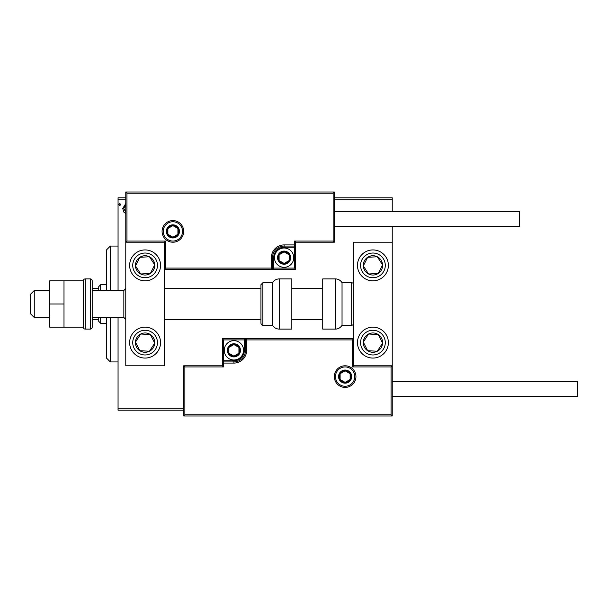 <?xml version="1.0" encoding="UTF-8"?>
<svg xmlns="http://www.w3.org/2000/svg" width="608" height="608" viewBox="0 0 608 608"><rect width="100%" height="100%" fill="white"/><g stroke="black" fill="none" stroke-linecap="round" stroke-linejoin="round"><path stroke-width="0.91" d="M125.78 213.552L123.751 212.017L122.74 208.506L125.78 203.513M125.78 199.736L118.058 199.736L118.058 290.487M118.058 317.513L118.058 408.264L183.707 408.264M334.316 197.805L392.236 197.805L392.236 211.706M392.236 226.381L392.236 242.212L353.62 242.212L353.62 365.788L392.236 365.788L392.236 242.212M392.236 199.736L334.316 199.736M120.658 204.546L119.791 205.679L118.925 204.546L119.791 203.422L120.658 204.546M183.707 410.195L118.058 410.195L118.058 408.264M118.058 199.736L118.058 197.805L125.78 197.805M392.236 408.264L392.236 410.195M125.78 204.774L123.781 208.498L125.78 212.283M145.092 249.934A15.443 15.443 0 0 1 160.542 265.384A15.443 15.443 0 0 1 145.092 280.828A15.443 15.443 0 0 1 129.648 265.384A15.443 15.443 0 0 1 145.092 249.934A15.443 15.443 0 0 0 132.164 273.828A15.443 15.443 0 0 0 153.543 278.312A15.443 15.443 0 0 0 158.027 256.933M145.092 358.066A15.443 15.443 0 0 0 160.542 342.616A15.443 15.443 0 0 0 145.092 327.172A15.443 15.443 0 0 0 129.648 342.616A15.443 15.443 0 0 0 158.027 351.067A15.443 15.443 0 0 0 145.092 327.172M164.403 242.212L164.403 365.788L125.78 365.788L125.78 242.212L164.403 242.212L165.558 241.057L165.558 268.09L164.403 269.245L273.684 269.245L273.684 268.09L294.538 268.09L294.538 247.236L284.111 247.236A10.427 10.427 0 0 0 273.684 257.663L273.684 268.09L272.528 268.09A1.155 1.155 0 0 1 271.366 269.245L271.366 257.663A12.745 12.745 0 0 1 284.111 244.918L294.538 244.918L294.538 241.057L333.154 241.057L333.154 193.169L334.316 192.014L334.316 242.212L295.701 242.212L295.701 244.918L294.538 244.918L294.538 246.073L284.111 246.073A11.582 11.582 0 0 0 272.528 257.663L272.528 268.09L165.558 268.09M372.932 358.066A15.443 15.443 0 0 1 357.481 342.616A15.443 15.443 0 0 1 372.932 327.172A15.443 15.443 0 0 1 388.375 342.616A15.443 15.443 0 0 1 372.932 358.066M372.932 249.934A15.443 15.443 0 0 0 357.481 265.384A15.443 15.443 0 0 0 372.932 280.828A15.443 15.443 0 0 0 388.375 265.384A15.443 15.443 0 0 0 372.932 249.934M34.261 317.513L30.4 313.652L30.4 294.348L34.261 290.487L34.261 317.513L49.712 317.513M123.85 290.487L92.188 290.487L92.188 280.828L92.188 327.172L92.188 317.513L123.85 317.513L123.85 290.487L125.78 288.557M335.472 376.603A9.652 9.652 0 0 0 345.124 386.255A9.652 9.652 0 0 0 354.783 376.603A9.652 9.652 0 0 0 345.124 366.943A9.652 9.652 0 0 0 335.472 376.603M183.707 365.788L222.323 365.788L222.323 363.082L223.486 363.082L223.486 366.943L184.87 366.943L184.87 414.831L183.707 415.986L183.707 365.788L184.87 366.943M184.87 414.831L391.081 414.831L391.081 366.943L392.236 365.788L392.236 415.986L183.707 415.986M233.913 360.764L233.913 361.927L223.486 361.927A1.155 1.155 0 0 0 222.323 363.082L222.323 338.755L244.34 338.755L244.34 339.91L223.486 339.91L223.486 360.764L233.913 360.764A10.427 10.427 0 0 0 244.34 350.337L244.34 339.91L245.495 339.91A1.155 1.155 0 0 1 246.65 338.755L244.34 338.755M233.913 363.082L233.913 361.927A11.582 11.582 0 0 0 245.495 350.337L245.495 339.91L246.65 339.91L246.65 338.755L353.62 338.755L352.465 339.91L246.65 339.91L246.65 350.337A12.745 12.745 0 0 1 233.913 363.082L223.486 363.082L223.486 360.764L222.323 360.764M222.323 365.788L223.486 366.943M391.081 414.831L392.236 415.986M391.081 366.943L352.465 366.943L353.62 365.788M222.323 338.755L223.486 339.91M182.552 231.397A9.652 9.652 0 0 0 172.892 221.745A9.652 9.652 0 0 0 163.24 231.397A9.652 9.652 0 0 0 172.892 241.057A9.652 9.652 0 0 0 182.552 231.397M333.154 193.169L126.943 193.169L126.943 241.057L125.78 242.212L125.78 192.014L334.316 192.014M295.701 247.236L294.538 247.236L294.538 246.073A1.155 1.155 0 0 0 295.701 244.918L295.701 269.245L273.684 269.245M334.316 242.212L333.154 241.057M295.701 242.212L294.538 241.057M126.943 193.169L125.78 192.014M295.701 269.245L294.538 268.09M289.902 257.663A5.791 5.791 0 0 0 279.095 254.767A5.791 5.791 0 0 0 284.111 263.454A5.791 5.791 0 0 0 289.902 257.663M289.127 257.663L289.127 254.767L284.111 251.864L279.095 254.767L279.095 260.558L284.111 263.454L289.127 260.558L289.127 257.663M274.459 257.663A9.652 9.652 0 0 1 284.111 248.003A9.652 9.652 0 0 1 293.763 257.663A9.652 9.652 0 0 1 284.111 267.315A9.652 9.652 0 0 1 274.459 257.663M279.095 254.767L279.095 260.558L284.111 263.454L289.127 260.558L289.127 254.767L284.111 251.864M239.704 350.337A5.791 5.791 0 0 0 228.897 347.442A5.791 5.791 0 0 0 233.913 356.136A5.791 5.791 0 0 0 239.704 350.337M238.929 350.337L238.929 347.442L233.913 344.546L228.897 347.442L228.897 353.233L233.913 356.136L238.929 353.233L238.929 350.337M224.253 350.337A9.652 9.652 0 0 1 233.913 340.685A9.652 9.652 0 0 1 243.565 350.337A9.652 9.652 0 0 1 233.913 359.997A9.652 9.652 0 0 1 224.253 350.337M228.897 347.442L228.897 353.233L233.913 356.136L238.929 353.233L238.929 347.442L233.913 344.546M350.922 376.603A5.791 5.791 0 0 0 340.108 373.7A5.791 5.791 0 0 0 345.124 382.394A5.791 5.791 0 0 0 350.922 376.603M350.14 376.603L350.14 373.7L345.124 370.804L340.108 373.7L340.108 379.498L345.124 382.394L350.14 379.498L350.14 376.603M340.108 373.7L340.108 379.498L345.124 382.394L350.14 379.498L350.14 373.7M178.691 231.397A5.791 5.791 0 0 0 167.876 228.502A5.791 5.791 0 0 0 172.892 237.196A5.791 5.791 0 0 0 178.691 231.397M177.916 231.397L177.916 228.502L172.892 225.606L167.876 228.502L167.876 234.3L172.892 237.196L177.916 234.3L177.916 231.397M167.876 228.502L167.876 234.3L172.892 237.196L177.916 234.3L177.916 228.502M137.013 337.334A9.652 9.652 0 0 0 149.454 351.234A9.652 9.652 0 0 0 150.374 334.537A9.652 9.652 0 0 0 137.013 337.334M138.092 338.04L135.455 342.084L139.81 350.702L149.454 351.234L154.728 343.148L150.374 334.537L140.729 334.005L138.092 338.04M136.64 355.551A15.443 15.443 0 0 1 132.164 334.172M135.455 342.084L139.81 350.702L149.454 351.234L154.728 343.148L150.374 334.537L140.729 334.005L135.455 342.084M364.846 337.334A9.652 9.652 0 0 0 377.287 351.234A9.652 9.652 0 0 0 378.214 334.537A9.652 9.652 0 0 0 364.846 337.334M365.932 338.04L363.295 342.084L367.65 350.702L377.287 351.234L382.569 343.148L378.214 334.537L368.57 334.005L365.932 338.04M363.295 342.084L367.65 350.702L377.287 351.234L382.569 343.148L378.214 334.537L368.57 334.005L363.295 342.084M381.011 260.102A9.652 9.652 0 0 0 363.295 265.916A9.652 9.652 0 0 0 378.214 273.463A9.652 9.652 0 0 0 381.011 260.102M379.932 260.809L377.287 256.766L367.65 257.298L363.295 265.916L368.57 273.995L378.214 273.463L382.569 264.852L379.932 260.809M372.932 280.828A15.443 15.443 0 0 1 364.481 252.449A15.443 15.443 0 0 1 385.86 256.933A15.443 15.443 0 0 1 381.383 278.312M377.287 256.766L367.65 257.298L363.295 265.916L368.57 273.995L378.214 273.463L382.569 264.852L377.287 256.766M153.17 260.102A9.652 9.652 0 0 0 135.455 265.916A9.652 9.652 0 0 0 150.374 273.463A9.652 9.652 0 0 0 153.17 260.102M152.091 260.809L149.454 256.766L139.81 257.298L135.455 265.916L140.729 273.995L150.374 273.463L154.728 264.852L152.091 260.809M149.454 256.766L139.81 257.298L135.455 265.916L140.729 273.995L150.374 273.463L154.728 264.852L149.454 256.766M335.35 329.103A7.722 7.722 0 0 0 342.038 325.242L342.038 282.758A7.722 7.722 0 0 0 335.35 278.897L322.726 278.897L322.726 329.103L335.35 329.103L335.35 278.897M342.038 325.242L351.69 325.242A1.93 1.93 0 0 0 353.62 323.312M351.69 325.242L351.69 282.758A1.93 1.93 0 0 1 353.62 284.688M351.69 282.758L342.038 282.758M279.216 329.103L291.832 329.103L291.832 278.897L279.216 278.897L279.216 329.103C276.298 329.004 274.071 327.72 272.528 325.242L272.528 282.758L262.876 282.758L262.876 325.242C262.071 325.432 261.432 324.794 260.946 323.312L260.946 284.688L262.876 282.758M164.403 319.443L260.946 319.443L260.946 323.312M260.946 297.472L260.946 288.557L164.403 288.557M392.236 381.619L577.6 381.619L577.6 396.294L392.236 396.294M334.316 211.706L519.673 211.706L519.673 226.381L334.316 226.381M64 304L49.712 304L49.712 327.172L64 327.172L64 280.828L83.304 280.828L83.304 327.172L64 327.172M49.712 304L49.712 280.828L64 280.828M92.188 280.828A1.93 1.93 0 0 0 90.258 278.897L85.234 278.897A1.93 1.93 0 0 0 83.304 280.828M85.234 278.897L85.234 329.103A1.93 1.93 0 0 1 83.304 327.172M92.188 327.172A1.93 1.93 0 0 1 90.258 329.103L90.258 278.897M85.234 329.103L90.258 329.103M110.337 317.513L110.337 361.927L106.476 358.066L106.476 317.513M106.476 290.487L106.476 249.934L110.337 246.073L110.337 290.487M100.685 317.513L100.685 323.312L98.754 321.381L98.754 317.513M98.754 290.487L98.754 286.619L100.685 284.688L100.685 290.487M100.685 323.312L106.476 323.312M100.685 284.688L106.476 284.688M98.754 319.443L92.188 319.443M98.754 288.557L92.188 288.557M355.938 376.603A10.815 10.815 0 0 1 345.124 387.41A10.815 10.815 0 0 1 334.316 376.603A10.815 10.815 0 0 1 345.124 365.788A10.815 10.815 0 0 1 355.938 376.603M352.465 366.943L352.465 339.91M244.34 350.337L246.65 350.337M162.085 231.397A10.815 10.815 0 0 1 172.892 220.59A10.815 10.815 0 0 1 183.707 231.397A10.815 10.815 0 0 1 172.892 242.212A10.815 10.815 0 0 1 162.085 231.397M126.943 241.057L165.558 241.057M284.111 247.236L284.111 244.918M273.684 257.663L271.366 257.663M290.677 257.663A6.566 6.566 0 0 0 284.111 251.096A6.566 6.566 0 0 0 277.544 257.663A6.566 6.566 0 0 0 284.111 264.222A6.566 6.566 0 0 0 290.677 257.663M240.472 350.337A6.566 6.566 0 0 0 233.913 343.778A6.566 6.566 0 0 0 227.346 350.337A6.566 6.566 0 0 0 233.913 356.904A6.566 6.566 0 0 0 240.472 350.337M351.69 376.603A6.566 6.566 0 0 0 345.124 370.036A6.566 6.566 0 0 0 338.565 376.603A6.566 6.566 0 0 0 345.124 383.162A6.566 6.566 0 0 0 351.69 376.603M179.459 231.397A6.566 6.566 0 0 0 172.892 224.838A6.566 6.566 0 0 0 166.334 231.397A6.566 6.566 0 0 0 172.892 237.964A6.566 6.566 0 0 0 179.459 231.397M134.748 335.859A12.358 12.358 0 0 0 138.335 352.959A12.358 12.358 0 0 0 155.435 349.372A12.358 12.358 0 0 0 151.848 332.272A12.358 12.358 0 0 0 134.748 335.859M362.588 335.859A12.358 12.358 0 0 0 366.176 352.959A12.358 12.358 0 0 0 383.276 349.372A12.358 12.358 0 0 0 379.688 332.272A12.358 12.358 0 0 0 362.588 335.859M383.276 258.628A12.358 12.358 0 0 0 366.176 255.041A12.358 12.358 0 0 0 362.588 272.141A12.358 12.358 0 0 0 379.688 275.728A12.358 12.358 0 0 0 383.276 258.628M155.435 258.628A12.358 12.358 0 0 0 138.335 255.041A12.358 12.358 0 0 0 134.748 272.141A12.358 12.358 0 0 0 151.848 275.728A12.358 12.358 0 0 0 155.435 258.628M123.85 317.513L125.78 319.443M322.726 319.443L291.832 319.443M322.726 288.557L291.832 288.557M34.261 290.487L49.712 290.487M262.876 325.242L272.528 325.242M279.216 278.897C276.298 278.996 274.071 280.28 272.528 282.758M110.337 246.073L118.058 246.073M110.337 361.927L118.058 361.927"/></g></svg>
